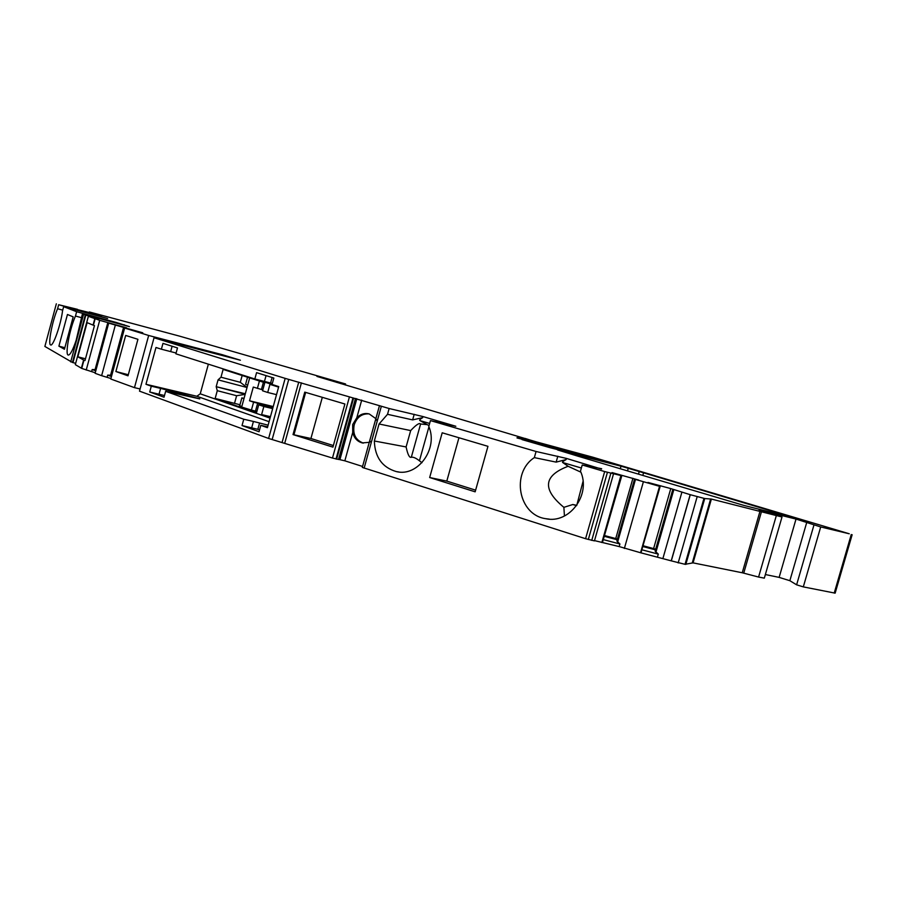 <?xml version="1.0" encoding="UTF-8"?>
<svg xmlns="http://www.w3.org/2000/svg" width="897" height="897" viewBox="0 0 897 897"><rect width="100%" height="100%" fill="white"/><g stroke="black" fill="none" stroke-linecap="round" stroke-linejoin="round"><path stroke-width="1.35" d="M249.68 377.895L241.753 406.733L238.95 406.218L251.418 410.086L253.604 402.159L249.523 400.78L273.237 406.554M263.415 382.279L261.431 389.477L253.29 387.078L249.523 400.78M369.205 413.909C361.962 413.427 356.961 417.06 354.203 424.819C352.543 434.103 355.593 440.203 363.363 443.107L362.22 442.905C357.241 441.503 354.08 438.016 352.723 432.444L344.84 460.823L362.534 466.451M576.749 505.392L583.039 481.409M458.95 437.747L446.796 481.106L429.663 477.529L442.199 432.791L487.957 446.325L475.152 491.825L429.663 477.529M475.623 490.154L446.796 481.106M576.266 505.235L572.813 504.518L563.877 507.343L564.437 516.01M580.83 472.147L568.126 466.283C543.447 475.634 542.035 489.314 563.877 507.343M572.813 504.518L576.558 505.661M455.833 426.299L430.437 420.592L428.788 426.479C438.555 448.59 417.71 477.215 396.317 471.587C382.279 467.438 374.946 457.246 374.329 440.999L406.106 446.941C407.743 454.633 409.481 458.064 411.319 457.246C413.315 456.898 416.017 458.075 419.426 460.811L421.971 462.706M322.326 397.326L310.923 438.498L333.37 445.54M603.277 460.733L613.156 463.827L549.121 447.446L522.009 439.597L589.026 456.752L603.132 461.26M643.564 472.809L621.004 466.182L557.609 449.969L577.836 456.158L743.916 505.415L799.597 519.464L643.564 472.809L642.925 475.062M140.089 388.962L134.472 387.65L110.791 379.016L124.627 328.044L148.667 335.478L222.041 354.618L240.396 360.224L154.037 337.754L139.495 391.148L268.607 438.454L285.168 378.377L154.037 337.754M285.168 378.377L349.438 396.9L332.473 458.053L268.607 438.454M455.833 426.266L422.79 416.511L389.141 408.516L349.438 396.9M379.465 405.612L362.298 467.415L379.498 405.646L362.298 467.415L585.584 538.705L604.668 471.564L621.789 475.758L603.3 539.602L619.917 543.986L616.878 541.048L634.527 479.155L638.765 480.097L612.023 472.584L621.789 475.758M430.437 420.592L536.07 451.494L566.276 458.378L566.164 459.544L556.14 462.123L557.822 456.203M601.528 469.064L566.276 458.378M601.64 468.705L582.22 464.994L604.668 471.564M659.542 486.331L647.959 482.44L670.765 488.585L690.275 494.707L671.315 560.872L640.559 552.743L659.542 486.331L634.527 479.155M690.275 494.707L704.739 498.541L711.388 499.068L693.067 562.868L685.039 564.314L703.966 498.373M776.331 515.596L758.582 577.051L764.322 578.139L782.005 516.997L711.388 499.068M782.005 516.986L759.086 509.933L796.02 519.071L779.134 577.388L765.365 574.54M525.048 438.824L592.715 457.167L849.268 533.782L820.699 526.954L796.02 519.071M525.149 438.442L529.465 439.822L527.245 439.508M528.77 439.934L527.279 439.384M528.793 439.844L532.493 440.92M517.008 437.949L575.246 452.817L532.504 440.887M517.087 437.658L518.5 437.635L518.32 438.285M534.32 442.389L518.5 437.635M534.421 442.019L557.721 448.399M316.944 376.426L557.766 448.276M317 376.213L336.958 381.819L336.79 382.436M345.311 384.992L345.592 383.983L336.958 381.819M345.592 383.972L179.434 336.106L89.341 311.954L101.686 315.632L77.434 309.6M116.105 323.099L116.285 322.472L76.637 311.73L63.653 306.673L107.618 318.525L58.664 304.722L77.501 309.342M116.285 322.472L129.426 326.631L82.401 313.984L85.305 314.959L72.455 362.466L75.64 363.319M75.326 364.597L88.355 316.305L98.95 319.085L85.305 314.959M88.355 316.305L99.69 320.341L126.679 327.842L108.705 323.122L123.562 327.416L110.589 375.204L107.662 375.137L111.463 376.516M124.627 328.044L142.758 332.798L123.562 327.416M276.523 394.646L267.71 392.471L269.941 384.365L278.597 387.123M272.677 408.617L263.841 406.509L261.61 414.593L270.457 416.668M262.843 389.836L261.431 389.477M110.925 378.5L101.63 375.675L115.321 325.174M108.705 323.122L95.104 373.298L101.63 375.675M95.116 318.917L93.4 325.241L87.099 322.64L77.848 356.804L83.948 360.168L81.717 368.409L95.25 372.793M81.717 368.409L75.314 364.642L88.388 316.316M44.872 346.444L56.343 303.814L44.872 346.444L72.455 362.466M852.15 534.724L835.152 593.152L803.308 586.885L796.614 584.822L789.853 580.695L779.134 577.388M758.582 577.051L742.245 572.768L693.067 562.868M671.315 560.872L685.039 564.314M640.559 552.743L619.177 546.576L619.917 543.986M594.52 540.611L619.177 546.576M585.584 538.705L594.442 540.891L613.503 473.919M338.561 459.354L344.84 460.823M338.483 459.432L332.473 458.053M63.653 306.673L62.555 310.766C60.951 324.31 53.102 346.735 50.658 344.941C47.72 344.672 52.329 320.79 57.587 308.736L62.723 310.127M82.401 313.984L76.144 340.322C72.803 350.2 70.157 355.111 68.217 355.066C64.831 354.685 69.663 328.941 75.471 316.047L81.414 317.65M124.111 324.658L124.01 325.241M76.637 311.73L75.471 316.047M58.664 304.722L57.587 308.736M64.438 349.258L73.184 316.865L67.454 314.477L58.899 346.152L64.438 349.258M58.899 346.152L64.853 347.711M83.948 360.168L85.002 360.549L94.465 325.577L93.4 325.241M77.848 356.804L85.473 358.789M134.472 387.65L148.667 335.478M128.002 375.821L137.925 339.313L125.681 335.444L115.881 371.515L128.002 375.821M86.224 370.057L99.69 320.341M107.135 377.121L107.662 375.137M111.845 375.114L110.589 375.204M221.828 355.391L222.041 354.618M164.499 395.532L149.721 391.989L151.301 386.192L145.953 384.275L155.977 347.487L161.382 349.202L162.974 343.383L177.494 347.924L175.879 353.822L254.838 378.983L270.58 383.019L272.105 377.502M255.051 379.027L272.06 384.454L273.832 378.041L256.576 372.647L254.838 378.983M272.06 384.465L278.743 386.596L267.418 427.69L260.803 425.324L267.642 426.882M259.592 429.741L242.033 425.548L259.042 431.737L260.803 425.324M242.033 425.548L243.771 419.235L165.642 391.316L199.751 398.896M149.721 391.989L164.039 397.203L165.642 391.316M161.382 349.202L176.104 353.014M272.329 383.501L270.58 383.019M269.078 421.68L196.835 396.272L145.953 384.275M151.301 386.192L160.619 388.379L159.038 394.164M199.773 398.829L160.619 388.379M243.771 419.235L253.436 421.455L251.709 427.734M268.113 425.167L253.436 421.455M196.835 396.272L200.244 393.817L208.362 364.171M267.71 392.471L262.574 390.789L264.794 382.727L223.118 369.418L220.987 377.2L218.061 379.857L216.188 386.685L217.287 390.677L215.157 398.447L256.508 412.822L258.728 404.771L263.841 406.509M270.199 417.587L261.61 414.593M245.173 394.276L216.188 386.685L245.307 393.761M239.97 404.749L215.157 398.447M273.137 406.924L257.652 403.213L255.466 411.129L256.878 411.465M255.466 411.129L251.418 410.086M244.04 398.391L241.865 397.876L239.712 405.679L241.775 406.633M247.538 377.222L245.587 384.331L247.673 385.172M247.034 387.493L218.061 379.857M272.811 408.135L258.728 404.771M257.652 403.213L253.604 402.159M241.865 397.876L243.928 398.784M257.383 388.412L259.424 381.012M568.126 466.283L562.699 462.527C561.982 462.19 563.137 461.193 566.164 459.544M582.22 464.994L580.46 471.217C591.437 494.505 569.348 524.252 545.634 518.679C518.388 514.889 510.842 472.775 534.343 457.616L556.14 462.123M536.07 451.494L534.343 457.616M374.329 440.999L379.061 423.989L387.526 414.313L389.141 408.516M332.933 447.132L344.897 404.009L304.756 392.135L293.027 434.585L332.933 447.132M361.715 400.062L356.804 417.767L352.689 424.505L352.723 432.444M356.804 417.767C360.437 414.122 364.552 412.833 369.149 413.898L375.843 418.641M375.865 418.664L377.233 421.063M371.661 441.077L369.284 442.322M369.25 442.333L362.22 442.905M293.027 434.585L310.923 438.498M293.936 434.798L305.664 392.393M422.79 416.511L422.689 417.621C420.02 419.247 419.112 420.233 419.942 420.603L429.024 425.638M426.725 424.595L420.603 424.001C419.46 422.565 416.152 424.752 410.68 430.582L379.061 423.989M422.689 417.621L412.642 419.897L387.526 414.313M406.106 446.941L410.68 430.582M601.842 542.539L620.847 475.802M624.357 548.471L643.351 481.924M690.174 494.673L671.214 560.827M662.872 558.618L681.832 492.397M602.56 542.203L603.3 539.602M604.522 536.384L617.248 539.759M660.214 486.219L641.837 549.771L658.297 554.122L655.135 551.162L672.761 489.56M642.97 546.553L655.505 549.872M635.468 479.48L617.585 542.18M617.461 539.019L604.746 535.61M643.183 545.78L655.718 549.143M641.097 552.361L641.837 549.771M657.557 556.701L658.297 554.122M673.759 489.908L655.898 552.305M234.487 403.448L236.617 395.723L245.15 394.366M242.168 375.507L240.295 382.313L247.056 387.414M240.295 382.313L220.987 377.2M236.617 395.723L217.287 390.677M128.293 374.733L115.881 371.515M91.662 371.481L92.189 369.542L95.777 370.831M107.831 322.55L95.082 369.598L92.189 369.542M95.082 369.598L96.125 369.53M419.426 460.811L428.934 426.849M639.247 471.486L638.597 473.762M628.27 468.212L627.597 470.577M785.167 515.943L785.391 515.181M621.004 466.182L620.354 468.481M94.768 318.805L93.053 325.118M83.6 360.033L81.369 368.263M70.706 361.895L83.544 314.432M264.458 381.404L266.061 375.608M259.569 423.003L257.843 429.271M166.405 389.859L165.99 391.395M179.546 393.032L179.176 394.355M170.665 351.579L172.112 346.242M270.053 418.125L200.244 393.817M581.368 468.01L562.699 462.527M381.36 406.24L364.126 468.144M301.414 382.851L284.831 442.871M356.827 398.739L339.941 459.556M355.84 398.515L338.943 459.387M353.609 398.055L336.633 459.186M352.992 397.887L336.016 459.04M429.641 423.44L419.942 420.603M412.642 419.897L414.212 414.279M411.319 457.246L420.603 424.001M588.32 539.501L607.426 472.338M591.74 540.409L610.846 473.268M632.923 478.28L615.746 538.525M670.765 488.585L653.621 548.538M678.166 562.946L697.171 496.691M685.824 564.415L704.739 498.541M710.648 498.9L692.316 562.767M760.017 511.167L742.245 572.768M761.508 511.559L743.748 573.127M806.807 522.189L789.853 580.695M813.96 525.003L796.614 584.822M820.699 526.954L803.308 586.885M851.253 534.534L834.221 593.074M525.642 439.519L525.474 440.124M341.039 382.884L340.826 383.647M85.82 315.105L72.971 362.623M522.727 438.723L522.547 439.362M298.746 382.111L282.174 442.109M272.161 439.519L288.744 379.397M589.026 456.752L588.791 457.593M778.551 514.295L778.854 513.252M545.634 518.679L549.379 519.128M355.459 398.492L338.517 459.477M398.873 471.979L396.317 471.587"/></g></svg>
